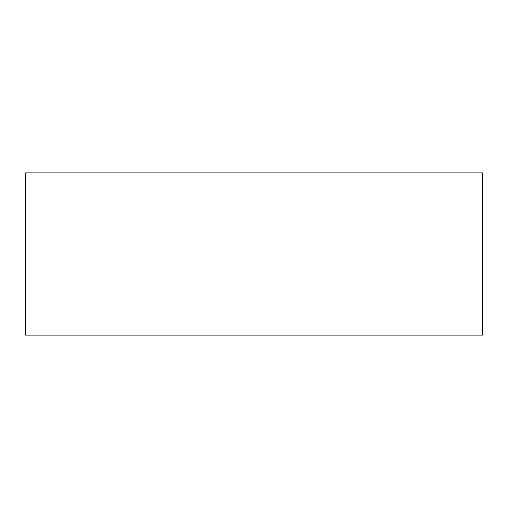 <?xml version="1.0" encoding="UTF-8"?>
<svg xmlns="http://www.w3.org/2000/svg" width="508" height="508" viewBox="0 0 508 508"><rect width="100%" height="100%" fill="white"/><g stroke="black" fill="none" stroke-linecap="round" stroke-linejoin="round"><path stroke-width="0.76" d="M25.4 172.885L482.6 172.885L482.6 335.115L25.4 335.115L25.4 172.885"/></g></svg>
